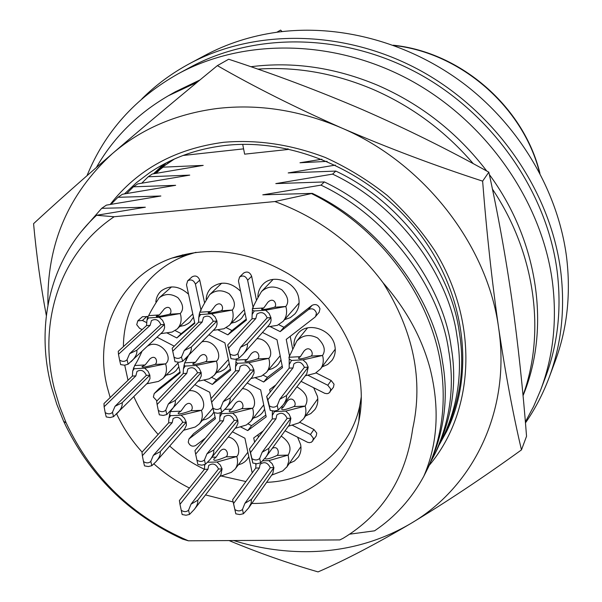 <?xml version="1.0" encoding="UTF-8"?>
<svg xmlns="http://www.w3.org/2000/svg" width="602" height="602" viewBox="0 0 602 602"><rect width="100%" height="100%" fill="white"/><g stroke="black" fill="none" stroke-linecap="round" stroke-linejoin="round"><path stroke-width="0.9" d="M47.942 304.845C46.67 244.593 68.146 194.183 112.371 153.63C141.101 128.971 175.965 113.936 216.961 108.526C258.296 103.687 299.856 110.174 341.658 127.985C387.906 147.926 434.9 165.64 482.623 181.134C486.612 232.161 491.947 281.081 498.629 327.887C505.545 374.045 513.152 414.71 521.467 449.89L526.547 436.262C523.003 390.111 518.156 344.886 512.024 300.586C505.695 256.64 497.967 213.838 488.832 172.18C448.054 149.492 406.019 128.685 362.735 109.76C319.165 91.09 274.482 74.242 228.677 59.237L217.367 65.626C254.443 86.936 295.868 107.72 341.658 127.985C423.883 162.946 487.567 245.21 498.629 327.887C511.121 410.842 473.082 487.251 410.541 523.665C378.718 542.214 343.862 551.56 305.982 551.695C281.593 551.688 257.468 547.971 233.614 540.536M521.467 449.89C482.812 477.83 445.834 502.422 410.541 523.665C375.678 544.2 344.856 560.281 318.067 571.9C288.019 563.224 258.356 552.779 229.069 540.566M110.196 204.447C137.482 169.433 175.332 148.717 223.741 142.283C257.415 139.431 291.27 144.503 325.313 157.491C347.309 167.499 367.935 180.126 387.184 195.372C405.342 211.919 421.152 230.273 434.629 250.417C479.478 322.943 474.617 411.535 429.286 465.293M124.494 193.889L136.519 182.609L149.815 172.578C171.796 157.814 196.952 148.769 225.268 145.443C294.265 137.602 373.165 172.533 419.541 233.516C465.948 294.536 475.068 374.12 446.518 431.649L439.498 444.374M153.435 173.79L163.894 164.128M46.316 315.493C40.695 285.529 36.444 254.924 33.569 223.673C54.842 203.988 81.104 180.638 112.371 153.63C144.322 126.179 179.321 96.847 217.367 65.626M488.832 172.18L482.623 181.134M523.04 395.687L523.115 395.491C550.476 329.309 539.099 242.109 489.336 174.512M486.755 171.036C457.655 132.944 421.34 104.379 377.815 85.341C335.344 67.537 293.023 61.329 250.846 66.732M523.01 395.333C545.788 332.755 535.577 253.397 492.413 189.073M473.307 163.721C445.322 131.108 411.881 106.321 372.992 89.374C334.742 73.218 296.334 66.468 257.776 69.125M170.509 160.802L166.829 164.135M166.205 162.924L154.451 173.609M163.104 167.175L154.624 173.579M197.208 82.241L168.44 95.718C137.444 113.74 113.417 137.67 96.358 167.499M200.022 79.923L175.317 91.805L168.44 95.718M525.373 421.912L533.628 406.448L540.604 390.149C553.268 356.565 557.211 320.497 552.433 281.954C541.951 201.61 486.837 122.033 410.534 80.352C334.118 38.784 243.75 38.122 178.252 73.76C135.224 98.043 104.816 132.011 87.012 175.671M540.604 390.149L545.382 377.514C557.851 344.434 561.771 308.961 557.128 271.111C546.932 192.189 493.015 114.222 418.239 73.444C343.351 32.779 254.646 32.23 190.134 67.319L178.252 73.76M525.456 422.897C535.125 408.976 543.019 393.843 549.137 377.507L555.134 361.388C567.204 328.858 571.02 294.077 566.557 257.054C558.227 192.52 521.129 128.173 465.925 85.303C410.534 42.659 339.882 23.591 276.777 32.267C250.771 35.977 226.773 43.72 204.793 55.482L189.63 63.601C171.743 73.241 155.828 84.995 141.891 98.871M549.137 377.507C561.455 344.314 565.308 308.758 560.68 270.855C550.439 191.037 496.063 112.107 420.505 70.652C344.833 29.317 255.09 28.437 189.63 63.601M183.016 155.489L243.592 148.867M349.619 534.185L374.579 530.813C395.228 516.892 411.648 498.689 423.831 476.205L428.534 466.836C444.223 432.876 448.889 397.847 442.515 361.757C434.373 301.888 383.895 227.165 312.318 193.37L274.873 201.55L114.147 216.743C58.981 253.698 37.49 324.094 54.616 389.644L59.643 406.418L66.145 422.852C91.775 477.401 132.515 516.712 188.373 540.799L182.534 539.083C128.617 514.206 88.991 474.963 63.646 421.355L56.784 404.273L51.448 386.875C34.916 324.606 50.666 257.536 96.568 215.29L114.147 216.743M312.318 193.37L262.788 194.83L320.986 185.138L324.365 181.939L275.806 183.602L332.597 174.121L335.803 171.073L288.192 172.924L335.374 165.106M327.104 161.374L299.992 162.758L321.919 159.237M288.358 148.965L287.681 149.514L244.63 154.157L242.704 144.345M174.339 159.041L162.329 167.19L156.159 173.301M96.568 215.29L145.345 207.223L101.7 208.322L106.411 205.124L160.862 196.004L117.939 197.305L122.432 194.258L175.641 185.318L133.418 186.801L137.707 183.896L189.743 175.122L148.205 176.77L152.298 173.993L203.198 165.392L162.329 167.19M439.964 443.328L443.034 437.428C458.28 404.446 462.908 370.561 456.926 335.773C449.333 278.019 401.203 206.343 332.597 174.121M443.034 437.428L445.337 432.77C460.507 399.946 465.128 366.242 459.213 331.657C451.696 274.249 403.942 203.055 335.803 171.073M426.035 471.893C441.74 439.814 446.669 404.115 440.822 364.82C430.43 295.973 379.275 227.217 311.896 193.776M431.499 460.47L434.727 454.277C450.228 420.73 454.879 386.191 448.678 350.65C440.769 291.684 391.3 218.263 320.986 185.138M434.727 454.277L437.135 449.393C452.561 416.005 457.211 381.653 451.071 346.331C443.253 287.718 394.175 214.801 324.365 181.939M287.681 149.514L287.545 148.784M339.852 539.926L343.185 538.256L339.852 539.926L188.373 540.799M148.205 176.77L141.779 183.166M448.038 426.991L451.929 419.353M133.418 186.801L126.721 193.49M101.7 208.322L81.759 231.055M117.939 197.305L110.949 204.311M251.802 503.43C302.829 504.453 348.618 471.381 358.845 421.114C361.952 406.335 362.103 390.969 359.289 375.023C352.132 335.51 325.215 296.763 288.456 273.865C248.844 250.914 210.045 245.639 172.074 258.032C119.587 276.25 93.408 332.996 107.231 387.116L110.174 397.553M116.645 413.928C123.147 427.759 131.627 440.476 142.095 452.087M153.901 463.856C164.715 473.548 176.559 481.608 189.427 488.034M205.508 494.919L233.132 501.948M343.185 538.256C382.624 514.364 405.786 477.875 412.679 428.805C423.454 380.103 413.604 331.461 383.135 282.88C354.744 244.781 318.654 217.668 274.873 201.55M383.135 282.88C406.245 309.202 421.912 337.827 430.144 368.77C439.851 407.953 437.744 443.764 423.831 476.205M124.734 365.196L128.015 380.291M133.87 396.68C139.86 410.391 147.941 422.98 158.123 434.441M169.696 446.059C180.224 455.488 191.782 463.224 204.387 469.274M221.13 475.986L245.887 481.547M266.611 482.345C311.633 480.644 350.77 450.055 359.83 405.485L361.305 396.658M293.919 345.721C293.776 341.146 295.07 337.158 297.809 333.756C307.321 320.874 332.59 329.392 334.938 346.428C335.826 351.703 334.825 356.369 331.943 360.425L327.623 364.519L322.04 366.934M297.599 437.21L300.639 444.607C301.497 449.303 300.722 453.464 298.306 457.114L294.461 460.981L289.374 463.337M213.845 412.137L211.889 415.079L209.044 417.637L206.32 419.127L202.49 420.219M215.11 417.261L193.641 433.628L188.953 438.978L188.245 442.177C189.848 445.841 192.286 446.97 195.567 445.563L205.365 438.151M179.975 371.961L158.973 388.704L154.21 393.573L153.359 397.034L156.964 400.917M147.671 316.652L142.448 316.705L137.79 320.843L136.714 324.689L139.596 328.323L142.125 329.61M194.679 322.68L181.225 333.651L175.174 330.588M204.552 302.663L199.759 280.163C198.043 276.167 195.469 275.069 192.053 276.875L187.658 280.818L186.5 284.799L194.815 323.282L176.83 337.94L181.225 333.651M246.248 319.135L231.951 330.536L226.292 327.691M256.437 300.15L251.644 276.25C249.845 272.096 247.174 271.028 243.629 273.06L239.558 277.033L238.46 280.931L246.444 320.068L227.872 334.855L231.951 330.536M289.57 356.392L286.243 339.393L314.974 317.179L319.143 312.265L319.971 308.796C318.353 304.8 315.726 303.641 312.077 305.334L283.941 327.262L278.801 324.696M292.632 348.814L290.202 336.33M301.038 381.359L324.764 393.324L327.097 393.685L328.805 393.181L333.44 387.259L334.057 384.219L331.175 380.517L316.035 372.894M273.933 387.319L273.76 386.476M285.039 430.791L307.554 442.282L309.405 442.666L311.55 442.161L316.208 435.983L316.75 433.109L313.92 429.489L299.864 422.326M258.401 437.233L257.904 434.84M248.807 456.715L246.82 459.815L244.638 461.922L242.027 463.555L238.302 464.857M313.68 387.748L317.472 396.409C318.353 401.368 317.472 405.771 314.838 409.616L310.813 413.566L305.545 415.967M195.974 252.298L187.425 254.947C148.16 268.725 123.485 305.861 123.41 346.647M257.882 296.861C257.98 292.03 259.605 287.937 262.765 284.573C272.887 272.954 296.334 281.811 298.758 298.299C299.781 304.334 298.494 309.526 294.897 313.89L290.284 317.645L284.558 319.677M245.006 313.017L241.756 318.029L239.92 319.7L235.555 322.123L231.409 323.131M206.155 299.344C206.456 294.687 208.187 290.811 211.362 287.726C220.889 280.69 230.619 281.856 240.559 291.217M193.49 317.156L190.127 321.942L188.268 323.477L184.694 325.373L179.825 326.434M155.843 301.85C156.309 297.388 158.115 293.738 161.268 290.894C170.065 284.731 179.148 285.83 188.524 294.19M178.809 366.716L176.108 370.561L173.707 372.555L170.163 374.309L166.175 375.151M232.41 431.784L244.916 438.218L252.208 472.916M254.608 442.214L253.713 437.932L263.179 430.942M312.784 441.033L313.326 438.151L310.474 434.501L313.92 429.489M292.03 425.087L310.474 434.501M270.185 392.037L269.681 389.554L275.882 384.874M330.077 392.037L330.694 388.99L327.789 385.257L331.175 380.517M307.788 375.166L327.789 385.257M315.614 316.562L316.449 313.078C314.816 309.052 312.167 307.885 308.495 309.578L312.077 305.334M269.982 326.502L280.193 331.627L308.495 309.578M253.171 307.72L247.633 280.246C245.819 276.07 243.125 274.994 239.558 277.033M217.646 329.7L227.872 334.855M201.076 310.579L195.417 284.136C193.678 280.111 191.09 279.004 187.658 280.818M137.79 320.843L142.426 320.482L146.369 322.484M166.739 332.816L176.83 337.94M157.047 337.203L174.249 346.165M154.21 393.573L180.171 372.856L177.823 362.269M194.882 384.686L209.714 392.271L211.084 398.622M188.953 438.978L215.433 418.736L214.131 412.709M262.457 332.454L277.01 339.761L282.526 367.656L263.676 382.007L267.476 377.356L263.209 375.197M255.022 377.62L263.676 382.007M240.348 426.788L247.746 430.588L266.182 416.877L260.674 389.885L247.151 383.007M208.947 334.817L224.9 342.884L230.641 370.215L212.378 384.437L216.494 379.832L211.776 377.431M203.724 380.02L212.378 384.437M186.244 360.621L185.792 358.544M282.225 366.121L267.476 377.356M247.746 430.588L251.598 425.674L248.137 423.906M265.813 415.079L251.598 425.674M230.385 369.003L216.494 379.832M280.193 331.627L283.941 327.262M229.204 363.367L226.593 367.393L224.207 369.545L220.648 371.502L216.622 372.548M280.983 359.853L278.515 364.022L276.167 366.355L272.616 368.537L268.552 369.824M264.609 409.164L262.653 412.438L260.47 414.703L257.137 416.855L253.276 418.157M276.777 32.267L280.607 30.1L282.105 31.59M361.162 403.054L360.32 403.031M176.89 256.429L178.35 256.309L176.725 257.099M182.572 254.842L182.376 255.963M235.826 513.845L234.9 509.555C237.82 511.361 240.348 511.324 242.486 509.442L243.404 513.747L239.777 514.559L235.826 513.845L232.635 499.675L233.553 503.52L259.372 467.972L255.752 468.063L256.016 463.721M232.635 499.675L255.752 468.063M234.9 509.555L233.553 503.52M262.765 460.801L268.816 460.643L272.142 463.69L273.918 467.619L270.268 467.709L244.909 503.34L242.486 509.442M270.268 467.709C267.672 462.464 264.278 461.35 260.079 464.345L259.372 467.972M268.816 460.643L288.162 455.097L288.877 460.839L287.079 466.633L282.782 470.892L278.35 472.578M272.217 448.4C278.433 445.074 279.456 453.788 277.131 455.405L288.162 455.097C292.06 448.339 289.735 442.003 281.187 436.089M277.131 455.405C270.388 458.566 266.272 459.612 264.782 458.536M266.814 455.812L267.672 454.638M244.909 503.34L251.478 499.359L273.918 467.619L272.804 473.533L248.618 507.968L243.404 513.747M251.478 499.359L251.094 503.264L248.618 507.968M252.84 463.051L249.461 448.979L250.507 452.576L275.994 418.804L272.292 418.947L272.292 415.478L274.535 411.55L285.702 411.106L289.088 414.214L290.879 418.247L287.146 418.39L262.141 452.245L259.68 458.415L260.606 462.848L256.881 463.736L252.84 463.051L251.914 458.626C254.894 460.455 257.483 460.387 259.68 458.415M249.461 448.979L272.292 418.947M251.914 458.626L250.507 452.576M287.146 418.39C284.573 413.055 281.126 411.918 276.8 414.966L275.994 418.804M285.702 411.106L305.169 406.117L305.628 407.915C306.365 412.061 305.635 415.734 303.431 418.932L298.938 422.875L293.836 424.515M293.889 406.576C285.371 409.954 281.292 410.617 281.646 408.57L283.504 406.997L286.83 401.73C292.497 394.37 297.606 404.326 293.889 406.576L305.169 406.117C309.157 398.991 306.395 392.564 296.876 386.838M281.322 407.087L283.504 406.997M273.526 411.061L274.535 411.55M262.141 452.245L268.763 448.407L290.879 418.247L289.615 424.508L265.678 457.377L260.606 462.848M268.763 448.407C269.207 450.89 268.176 453.878 265.678 457.377M270.253 410.406L266.678 396.455L267.845 399.781L292.978 367.942L289.186 368.131L289.186 364.631L291.518 360.455L302.941 359.853L306.395 363.021L308.209 367.167L304.386 367.363L279.764 399.276L277.281 405.507L278.199 410.09L274.384 411.061L270.253 410.406L269.327 405.831C272.367 407.689 275.024 407.584 277.281 405.507M266.678 396.455L289.186 368.131M269.327 405.831L267.845 399.781M304.386 367.363C301.85 361.945 298.351 360.779 293.896 363.856L292.978 367.942M302.941 359.853L322.544 355.473L323.003 357.325C323.763 361.734 322.928 365.632 320.497 369.011L315.275 373.285L309.353 374.775M311.001 356.091L322.544 355.473C325.945 350.274 324.282 344.442 317.555 337.963C309.511 333.967 302.588 335.005 296.771 341.071L288.96 357.264L300.375 356.655L303.822 351.335C309.684 344.193 314.605 354.081 311.001 356.091C302.655 358.912 298.502 359.552 298.539 358.002L300.375 356.655M288.96 357.264L289.201 358.973L291.518 360.455M279.764 399.276L286.447 395.589L308.209 367.167L306.764 373.819L283.098 404.973L278.199 410.09M286.447 395.589C286.898 398.238 285.784 401.368 283.098 404.973M173.986 357.091C176.785 358.837 179.261 358.792 181.405 356.963L182.684 361.26L179.02 362.284L175.009 361.674L172.729 351.207L202.204 322.01L198.547 322.243L198.803 317.382L200.601 314.507L211.656 313.777L215.072 316.923L216.938 321.062L213.243 321.295L184.235 350.552L181.669 356.67M198.547 322.243L172.172 348.219L172.729 351.207M184.235 350.552L191.263 347.113L216.938 321.062L217.089 324.087L216.253 326.848L214.944 328.677L182.684 361.26M213.243 321.295C210.993 316.238 207.735 314.921 203.461 317.352L202.204 322.01M211.656 313.777L232.304 310.06L232.793 311.911C233.764 317.231 232.598 321.701 229.302 325.336L223.959 328.76L218.308 329.603M221.13 310.805L232.304 310.06C235.924 305.613 234.878 300.187 229.159 293.784C222.018 289.547 215.501 289.863 209.609 294.732C205.139 301.858 201.873 307.69 199.811 312.227L210.858 311.49L215.411 305.583C221.754 300.044 224.418 309.375 221.13 310.805C212.656 312.92 208.322 313.574 208.126 312.762L210.858 311.49M199.811 312.227L199.315 313.92L200.601 314.507M191.263 347.113C191.82 350.319 190.127 353.991 186.191 358.137M213.966 412.648L210.858 398.878L211.656 402.181L239.129 370.666L235.45 370.855L235.548 366.716L237.594 363.292L248.701 362.705L252.11 365.835L253.939 369.921L250.221 370.11L223.229 401.684L220.716 407.825L221.679 412.34L217.992 413.296L213.966 412.648L212.995 408.148C215.975 409.977 218.556 409.872 220.716 407.825M210.858 398.878L235.45 370.855M212.995 408.148L211.656 402.181M250.221 370.11C247.813 364.91 244.457 363.683 240.145 366.422L239.129 370.666M248.701 362.705L268.763 358.348L269.229 360.177C270.087 364.88 269.154 368.951 266.43 372.382L261.501 376.107L256.091 377.371M257.536 358.95C249.017 361.682 244.811 362.359 244.916 360.982L247.204 359.499L251.124 353.886C257.204 347.429 261.035 357.152 257.536 358.95L268.763 358.348C273.925 354.074 268.522 338.309 256.919 338.685M235.548 366.716L236.104 360.094L247.204 359.499M235.931 362.148L237.594 363.292M236.104 360.094L236.91 358.995M223.229 401.684L230.054 398.042L253.939 369.921L254.014 373.15L252.336 376.852L226.059 408.043L221.679 412.34M230.054 398.042C230.551 400.872 229.219 404.205 226.059 408.043M219.768 420.918L194.958 450.612L195.65 454.164L223.372 420.783L219.768 420.918L219.858 416.9L221.837 413.627L232.696 413.198L236.037 416.26L237.843 420.241L234.216 420.377L206.945 453.84L204.462 459.92L205.425 464.292L201.828 465.165L197.892 464.488L196.922 460.124C199.849 461.937 202.362 461.862 204.462 459.92M196.922 460.124L195.65 454.164M234.216 420.377C231.762 415.252 228.444 414.056 224.253 416.795L223.372 420.783M232.696 413.198L252.599 408.254L253.066 410.022C253.901 414.439 253.088 418.277 250.62 421.528L246.346 424.997L241.628 426.404M241.62 408.698C232.936 411.964 228.805 412.671 229.227 410.835L231.522 409.112L235.292 403.551C241.191 396.853 245.232 406.666 241.62 408.698L252.599 408.254C257.363 404.017 253.284 389.268 242.433 388.606M224.862 409.383L231.522 409.112M220.648 412.791L221.837 413.627M206.945 453.84L213.702 450.048L237.843 420.241L237.948 423.274L236.443 426.765L210.038 459.604L205.425 464.292M213.702 450.048C214.192 452.696 212.973 455.88 210.038 459.604M183.196 373.503L156.648 401.241L157.107 404.506L186.778 373.323L183.196 373.503L183.414 368.838L185.175 366.054L195.974 365.482L199.33 368.567L201.173 372.593L197.561 372.773L168.334 404.025L165.806 410.082L166.814 414.53L163.24 415.463L159.319 414.823L158.303 410.391C161.125 412.152 163.578 412.099 165.663 410.24L165.806 410.082M158.303 410.391L157.107 404.506M197.561 372.773C195.259 367.769 192.03 366.498 187.862 368.958L186.778 373.323M195.974 365.482L216.457 361.147L216.938 362.946C217.886 367.905 216.87 372.111 213.898 375.558L209.27 378.808L204.319 379.892M205.53 361.734C196.862 364.383 192.602 365.09 192.745 363.856L195.484 362.269L199.841 356.429C206.019 350.59 208.954 360.079 205.53 361.734L216.457 361.147C223.079 355.97 214.297 338.791 202.144 341.793M183.414 368.838L184.679 362.848L195.484 362.269M183.986 365.166L185.175 366.054M184.679 362.848L188.275 356M168.334 404.025L175.295 400.428L201.173 372.593L201.264 375.964L199.443 379.742L166.814 414.53M175.295 400.428C175.837 403.408 174.294 406.914 170.675 410.948M146.557 325.577L118.263 351.32L118.481 354.292L150.124 325.351L146.557 325.577L146.956 320.219L148.453 317.961L159.199 317.254L162.57 320.347L164.444 324.433L160.854 324.659L129.648 353.66L127.06 359.687L128.113 364.202L124.576 365.211L120.663 364.609L119.602 360.094C122.236 361.764 124.576 361.779 126.638 360.139L127.06 359.687M119.602 360.094L118.481 354.292M160.854 324.659C158.695 319.79 155.557 318.435 151.441 320.61L150.124 325.351M159.199 317.254L180.261 313.537L180.758 315.365C181.827 320.911 180.592 325.486 177.063 329.091L172.104 332.056L166.972 332.786M169.395 314.267L180.261 313.537C184.016 309.277 183.226 303.995 177.906 297.681C171.141 293.407 164.873 293.475 159.101 297.892C154.473 304.943 150.989 310.865 148.649 315.651L159.395 314.929L164.369 308.856C170.705 303.867 172.631 312.927 169.395 314.267C160.772 316.328 156.377 316.998 156.211 316.276L159.395 314.929M148.649 315.651L147.55 317.51L148.453 317.961M129.648 353.66L136.804 350.251L164.444 324.433L164.617 327.556L163.736 330.385L162.344 332.206L128.113 364.202M136.804 350.251C137.399 353.592 135.488 357.415 131.078 361.712M132.365 376.077L103.988 403.536L104.116 406.764L135.849 375.904L132.365 376.077L132.703 370.975L134.186 368.74L144.691 368.183L148.009 371.223L149.853 375.197L146.346 375.37L115.027 406.305L112.469 412.272L113.522 416.652L110.061 417.57L106.238 416.938L105.184 412.573C107.848 414.251 110.174 414.259 112.183 412.588L112.469 412.272M105.184 412.573L104.116 406.764M146.346 375.37C144.134 370.546 141.018 369.237 136.993 371.449L135.849 375.904M144.691 368.183L165.565 363.871L166.062 365.647C167.093 370.817 166.024 375.121 162.833 378.553L158.499 381.405L153.961 382.338M154.932 364.443C146.12 367.017 141.801 367.747 141.974 366.633L145.157 364.962L149.913 358.958C156.121 353.66 158.303 362.893 154.932 364.443L165.565 363.871C174.317 356.986 159.334 338.474 147.708 346.015M132.703 370.975L134.645 365.527L145.157 364.962M133.358 368.048L134.186 368.74M134.645 365.527C136.782 362.321 139.212 357.633 141.929 351.47M115.027 406.305L122.108 402.746L149.853 375.197L149.973 378.681L148.024 382.503L113.522 416.652M122.108 402.746C122.688 405.853 120.949 409.503 116.878 413.694M168.673 422.837L141.997 452.192L142.35 455.706L172.172 422.709L168.673 422.837L168.853 418.352L170.577 415.651L181.142 415.237L184.438 418.255L186.251 422.175L182.722 422.311L153.329 455.39L150.824 461.388L151.832 465.692L148.348 466.55L144.51 465.88L143.494 461.583C146.339 463.352 148.769 463.299 150.786 461.433L150.824 461.388M143.494 461.583L142.35 455.706M182.722 422.311C180.382 417.367 177.184 416.132 173.12 418.601L172.172 422.709M181.142 415.237L201.444 410.331L201.926 412.077C202.851 416.727 201.963 420.685 199.27 423.958L195.221 427.021L190.864 428.24M190.759 410.76C181.924 413.92 177.74 414.665 178.2 413.01L180.931 411.158L185.123 405.387C191.135 399.276 194.295 408.893 190.759 410.76L201.444 410.331C207.412 405.424 200.872 389.404 189.337 390.698M168.853 418.352L170.366 411.587L180.931 411.158M169.493 414.485L170.577 415.651M170.366 411.587L171.487 410.067M153.329 455.39L160.215 451.643L186.251 422.175L186.379 425.343L184.739 428.91L155.978 461.704L151.832 465.692M160.215 451.643C160.749 454.435 159.334 457.783 155.978 461.704M204.402 469.342L179.396 500.555L179.975 504.348L207.923 469.251L204.402 469.342L204.77 464.586M181.194 510.3C184.061 512.084 186.515 512.054 188.561 510.195L189.525 514.432L186.01 515.237L182.158 514.529L179.975 504.348M207.63 462.268L217.006 462.02L220.287 465.03L222.07 468.898L218.526 468.988L191.007 504.175L188.561 510.195M218.526 468.988C216.05 463.939 212.769 462.772 208.698 465.481L207.923 469.251M217.006 462.02L236.759 456.534L237.226 458.257C238.038 462.419 237.323 466.038 235.066 469.124L231.334 472.352L227.202 473.819M226.021 456.835C217.202 460.598 213.138 461.328 213.845 459.04L216.141 457.114L219.79 451.605C225.517 444.697 229.731 454.585 226.021 456.835L236.759 456.534C241.139 452.358 238.226 438.602 228.181 437.044M211.949 457.227L216.141 457.114M191.007 504.175L197.712 500.254L222.07 468.898L220.844 475.061L194.318 509.412L189.525 514.432M197.712 500.254C198.193 502.738 197.057 505.793 194.318 509.412M230.987 358.649L227.691 345.014L228.617 348.031L255.782 318.571L252.012 318.812L252.133 314.553L254.247 310.956L265.617 310.203L269.086 313.394L270.938 317.593L267.137 317.841L240.469 347.362L237.925 353.562L238.896 358.228L235.111 359.266L230.987 358.649L230.017 353.999C233.004 355.835 235.615 355.714 237.85 353.652L237.925 353.562M227.691 345.014L252.012 318.812M230.017 353.999L228.617 348.031M267.137 317.841C264.782 312.573 261.388 311.302 256.956 314.041L255.782 318.571M265.617 310.203L285.83 306.478L286.296 308.359C287.169 313.409 286.1 317.743 283.075 321.37L277.341 325.336L271.088 326.329M274.331 307.253L285.83 306.478C289.306 301.828 287.967 296.252 281.804 289.758C274.234 285.581 267.454 286.191 261.464 291.586C257.212 298.743 254.194 304.454 252.404 308.713L263.766 307.953L267.86 302.272C274.128 296.109 277.695 305.696 274.331 307.253C266.024 309.42 261.742 310.053 261.501 309.135L263.766 307.953M252.404 308.713L252.419 310.18L254.247 310.956M240.469 347.362L247.354 343.885L270.938 317.593L271.066 320.49L270.524 322.664L269.094 324.99L242.975 354.375L238.896 358.228M247.354 343.885C247.866 346.918 246.406 350.417 242.975 354.375M189.442 438.512L193.641 433.628M251.644 276.25L247.633 280.246M199.759 280.163L195.417 284.136M142.426 320.482L147.046 316.336M154.511 393.294L158.973 388.704M539.52 172.541C523.183 107.201 460.966 52.871 394.024 45.496M451.861 419.534L450.958 421.362M359.83 405.485L358.845 421.114M66.145 422.852L63.646 421.355M187.425 254.947L172.074 258.032M393.196 45.195C460.981 52.133 523.913 107.088 539.926 173.316M255.752 464.646L255.79 463.706M271.69 475.113L282.782 470.892M300.917 446.594L286.672 467.257M272.292 415.478L272.405 410.948M288.328 426.276L298.938 422.875M317.781 398.833L303.431 418.932M307.554 327.894L296.771 341.071M289.186 364.631L289.201 358.973M335.246 349.175L320.497 369.011M305.259 375.806L315.275 373.285M221.694 283.181L209.609 294.732M198.803 317.382L199.315 313.92M244.314 309.646L229.302 325.336M213.319 330.347L223.959 328.76M280.171 355.744L266.43 372.382M250.876 378.583L261.501 376.107M219.858 416.9L220.249 412.927M263.736 404.905L250.62 421.528M235.186 428.331L246.346 424.997M228.399 359.537L213.898 375.558M198.043 381.262L209.27 378.808M171.525 286.906L159.101 297.892M146.956 320.219L147.55 317.51M192.798 313.958L177.063 329.091M160.809 333.651L172.104 332.056M178.004 363.096L162.833 378.553M146.692 383.835L158.499 381.405M183.527 430.295L195.221 427.021M212.92 408.126L199.27 423.958M204.477 465.429L204.56 464.661M247.866 452.252L235.066 469.124M219.753 476.475L231.334 472.352M273.12 279.411L261.464 291.586M252.133 314.553L252.419 310.18M299.104 302.949L283.075 321.37M267.378 326.916L277.341 325.336"/></g></svg>
